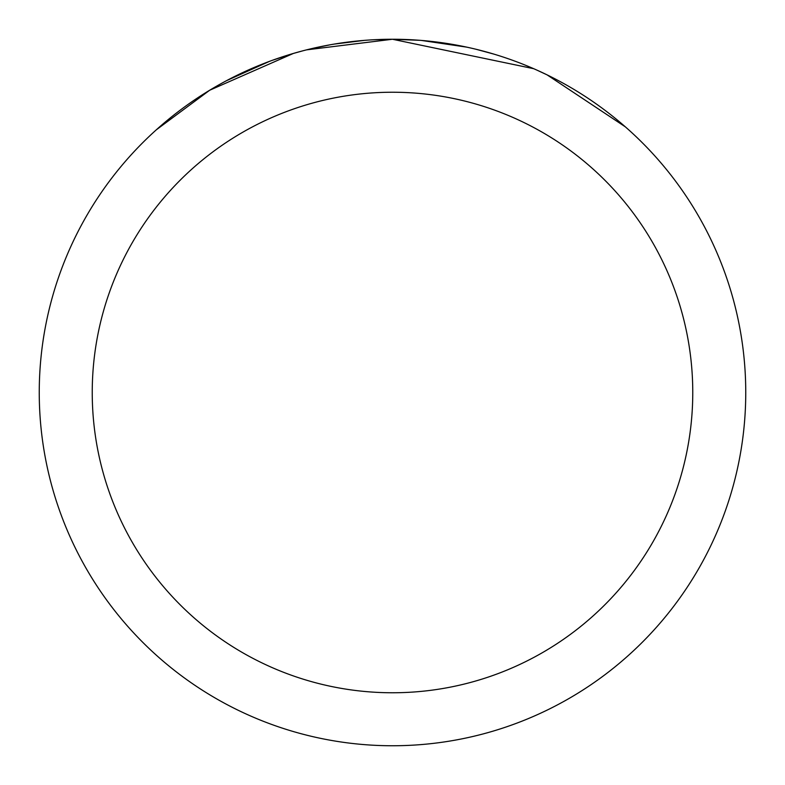 <?xml version="1.0" encoding="UTF-8"?>
<svg xmlns="http://www.w3.org/2000/svg" width="785" height="785" viewBox="0 0 785 785"><rect width="100%" height="100%" fill="white"/><g stroke="black" fill="none" stroke-linecap="round" stroke-linejoin="round"><path stroke-width="1.18" d="M533.702 68.697L392.51 39.27L419.671 40.3M421.447 40.437L466.702 47.129M476.524 49.396L493.726 54.067M373.562 39.76L392.49 39.25A353.25 353.25 0 0 1 745.75 392.5A353.25 353.25 0 0 1 392.5 745.75A353.25 353.25 0 0 1 39.25 392.5A353.25 353.25 0 0 1 392.5 39.25L306.601 49.857M537.391 70.336L547.116 74.889L625.321 126.836M392.5 92.237A300.262 300.262 0 0 1 692.762 392.5A300.262 300.262 0 0 1 392.5 692.762A300.262 300.262 0 0 1 92.237 392.5A300.262 300.262 0 0 1 392.5 92.237M302.932 50.789L293.178 53.498M156.343 129.79L209.673 90.246L293.178 53.527L272.277 60.337M334.263 44.088L364.652 40.349M226.62 80.619L269.598 61.318M310.821 48.827L329.896 44.843M331.82 44.5L335.224 43.921M382.717 39.387L392.5 39.25"/></g></svg>
